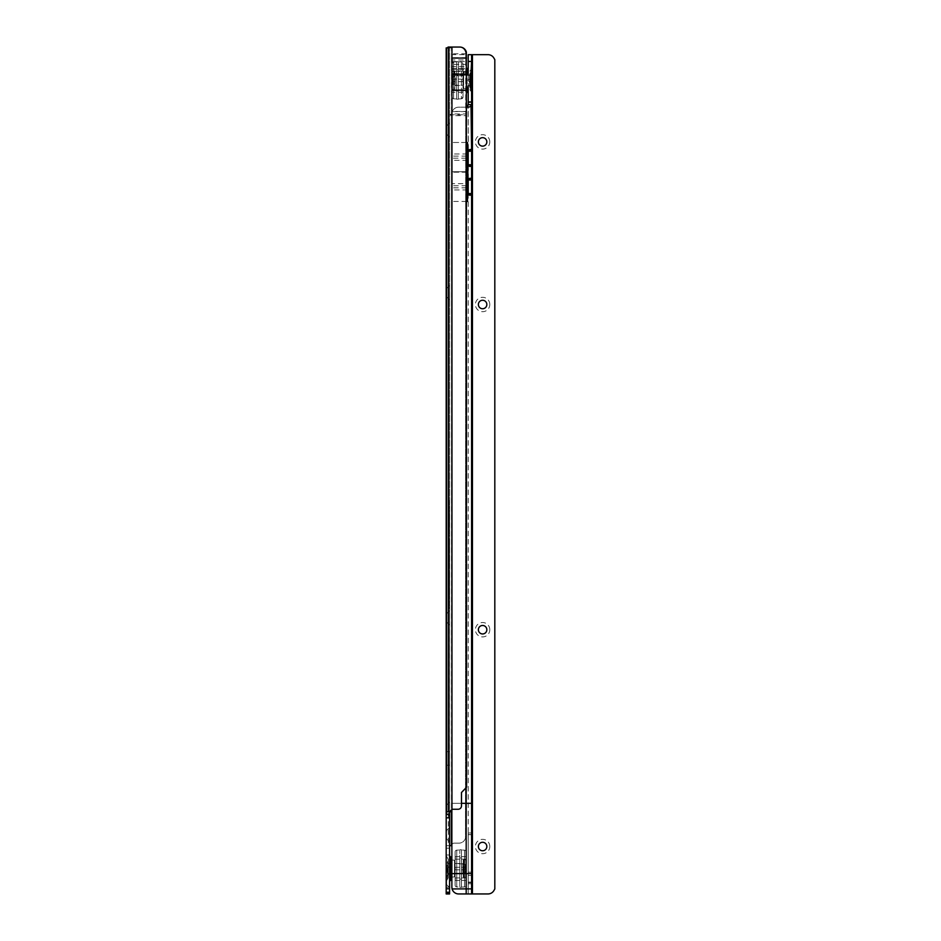 <?xml version="1.0" encoding="UTF-8"?>
<svg xmlns="http://www.w3.org/2000/svg" width="941" height="941" viewBox="0 0 941 941"><rect width="100%" height="100%" fill="white"/><g stroke="black" fill="none" stroke-linecap="round" stroke-linejoin="round"><path stroke-width="0.71" stroke-dasharray="4.71 3.53" d="M449.575 556.049L448.728 555.202L449.575 554.331L449.575 556.049L449.575 554.331M449.575 508.622L449.575 525.537L449.575 508.622L448.728 508.399L448.728 525.76L448.728 508.399M449.575 525.537L448.728 525.76M448.728 526.395L449.575 526.619L449.575 507.54L449.575 510.587L449.575 507.611L448.728 507.764L448.728 526.395L448.728 507.764L449.575 507.54L449.575 514.68L449.575 47.897L449.575 845.665L446.187 845.665L446.187 893.95L449.575 893.95L449.575 845.688L446.187 845.665L451.315 845.665L451.951 844.489A2.541 2.541 0 0 1 454.197 843.136A2.541 2.541 0 0 0 451.951 844.489L451.315 845.665M449.575 575.198L449.575 566.858L449.575 578.586L449.575 571.799L449.575 575.198L448.728 575.422L448.728 567.152L448.728 571.387L449.575 570.646M449.575 576.08L449.575 568.011L449.575 577.433L449.575 573.116L448.728 573.857L448.728 572.069L448.728 575.845L449.575 576.08L448.728 575.786L448.728 572.14L448.728 578.28L448.728 573.975L448.728 575.763L449.575 575.986L449.575 573.845L448.728 573.81L449.575 573.622L448.728 573.434L448.728 575.422M448.728 575.845L448.728 567.717L449.575 567.517M448.728 584.361L448.728 581.879L449.575 581.879L449.575 583.032L449.575 576.115L449.575 578.162L448.728 578.186L448.728 580.103L448.728 578.115L448.728 579.562L448.728 578.186L449.575 578.162L449.575 583.714L449.575 581.879L448.728 582.385L448.728 579.468L449.575 584.596L449.575 577.915L449.575 581.879L449.575 579.068L449.575 581.879L448.728 581.879L449.575 583.032L448.728 582.773L448.728 580.021L448.728 584.361L449.575 584.596M449.575 583.714L448.728 583.938L449.575 584.185L449.575 580.479L449.575 584.185M449.575 594.712L448.728 594.947L448.728 592.889L449.575 592.889L449.575 594.712L448.728 592.136L448.728 594.194L449.575 594.371L449.575 592.771L449.575 595.994L449.575 585.043L449.575 592.889L449.575 586.184L449.575 592.889L448.728 592.889L449.575 594.042M448.728 594.194L448.728 595.371L449.575 595.594M448.728 595.371L448.728 592.889L449.575 593.148L449.575 591.842L449.575 594.371L448.728 594.383L448.728 593.006L448.728 595.771L448.728 593.548L448.728 595.23L448.728 594.371L449.575 594.371L448.728 593.548M449.575 868.543L449.575 855.581L449.575 868.543M451.609 859.298L451.609 877.788M448.222 868.543L448.222 859.298L448.222 868.543M446.187 868.543L446.187 881.505L446.187 868.543M446.187 134.281L446.187 125.812L446.61 134.281L446.61 125.812L449.575 122.848L449.575 137.245L449.575 122.848M446.187 125.812L446.61 134.281L449.575 137.245M446.187 296.886L446.187 288.416L446.61 296.886L446.61 288.416L449.575 285.452L449.575 299.85L449.575 285.452M446.187 288.416L446.61 296.886L449.575 299.85M446.187 622.095L446.187 613.626L446.61 622.095L446.61 613.626L449.575 610.662L449.575 625.059L449.575 610.662M446.187 613.626L446.61 622.095L449.575 625.059M446.187 813.495L446.187 805.025L446.61 813.495L446.61 805.025L449.575 802.061L449.575 816.459L449.575 802.061M446.187 805.025L446.61 813.495L449.575 816.459M446.187 838.902L446.187 830.433L446.61 838.902L446.61 830.433L449.575 827.468L449.575 841.866L449.575 827.468M446.187 830.433L446.61 838.902L449.575 841.866M446.187 884.634L446.187 876.165L446.61 884.634L446.61 876.165L449.575 873.201L449.575 887.598L449.575 873.201M446.187 876.165L446.61 884.634L449.575 887.598M449.575 516.938L449.575 514.586L449.575 516.938M446.187 811.812L449.575 811.812L446.187 811.789L449.575 811.789L449.575 526.619M449.575 608.756L449.575 596.041L449.575 608.756L448.728 608.533L448.728 605.628L448.728 608.533L449.575 608.756M449.575 605.11L449.575 589.019L449.575 607.016L449.575 590.16L449.575 605.11L448.728 604.887L448.728 601.44L448.728 604.887L449.575 605.11M449.575 599.311L449.575 596.088L449.575 599.311L448.728 596.312L448.728 599.076L448.728 598.017L449.575 599.311L448.728 599.076M449.575 587.96L449.575 589.042L449.575 586.972L448.728 588.819L448.728 587.196L449.575 587.96M448.728 558.989L448.728 568.388L449.575 551.967L449.575 568.611L449.575 558.048L449.575 560.883L448.728 560.66L448.728 555.766L448.728 564.788L448.728 558.989L449.575 558.507M448.728 552.79L448.728 555.766L448.728 552.79L449.575 552.614L449.575 550.391L449.575 552.59L448.728 552.308L448.728 550.673L448.728 552.308M449.575 550.12L449.575 548.18L449.575 550.12M449.575 547.297L449.575 545.357L449.575 547.297M449.575 544.486L449.575 542.545L449.575 544.486M449.575 541.663L449.575 551.508L449.575 541.663M449.575 532.5L449.575 530.359L449.575 532.053L448.728 532.077L448.728 533.723L448.728 532.018L448.728 533.265L448.728 532.077L449.575 532.5M449.575 525.266L449.575 522.196L449.575 525.266L448.728 525.419L448.728 523.914L448.728 525.419L449.575 525.266M448.728 519.267L449.575 519.408L449.575 521.737L449.575 518.656L449.575 520.973L448.728 521.585L448.728 520.15L448.728 521.126L449.575 520.973L448.728 521.126L449.575 520.973L448.728 519.267L448.728 520.161L449.575 520.161L449.575 519.408L449.575 520.832L449.575 519.42L448.728 519.655L448.728 523.69L448.728 519.655L449.575 519.42L448.728 518.797L448.728 519.491M449.575 513.539L449.575 511.163L449.575 513.539L448.728 514.151L448.728 511.775L448.728 513.692L449.575 513.539L448.728 513.657M448.728 507.764L449.575 507.611L449.575 509.822L449.575 507.552L448.728 507.705L448.728 513.904L448.728 507.705L449.575 507.552M449.575 506.399L449.575 504.011L449.575 506.399L448.728 507.011L448.728 504.164L448.728 506.54L449.575 506.399M449.575 501.753L449.575 503.729L449.575 500.53L448.728 503.576L448.728 500.683L448.728 501.894L449.575 501.753M449.575 583.067L448.728 583.244L449.575 582.361L448.728 582.35L449.575 582.15L449.575 579.174L449.575 581.691M449.575 765.221L449.575 751.671L449.575 765.221L446.187 765.221L446.187 751.671L446.187 765.221L449.575 765.221M451.833 68.411L451.562 75.186L465.724 75.186L465.724 113.955L451.951 113.955L449.527 114.802L451.951 115.649L465.724 115.649L465.489 838.113A6.775 6.775 0 0 1 458.949 843.136L454.197 843.136L458.949 843.136A6.775 6.775 0 0 0 465.489 838.113L465.724 73.61L451.562 73.61L451.562 77.738L451.609 53.825M466.571 57.742L452.021 57.742L452.021 90.559L466.571 90.559L466.336 52.073A6.775 6.775 0 0 0 459.796 47.05L448.339 47.05L451.48 47.05L450.61 47.897L449.622 47.897L451.48 47.05L448.339 47.05L448.339 845.665L451.48 845.665M451.951 47.05L451.951 53.813L465.724 53.813L465.724 52.931L465.724 54.66L451.562 54.649L451.48 47.05L458.949 47.05A6.775 6.775 0 0 1 465.489 52.073L465.724 52.931L465.489 52.073A6.775 6.775 0 0 0 458.949 47.05L451.951 47.05L451.951 809.578A2.541 2.541 0 0 1 453.186 809.26L458.102 809.26A3.388 3.388 0 0 0 461.49 805.872L461.49 792.498L466.571 787.241L466.571 90.559M451.562 111.414L451.562 69.634L465.724 69.634L451.609 69.622L451.951 113.955M451.609 69.622L451.562 64.117L451.562 68.411L465.724 68.411L465.724 71.457L451.562 71.457M451.951 68.411L465.724 68.411L465.724 64.364L451.562 64.364M465.724 113.955L465.724 115.649M465.724 75.186L465.724 71.457M451.562 61.565L465.724 61.565L465.724 64.364M465.724 61.565L465.724 54.66M451.562 69.469L451.562 59.977L465.724 59.977L465.724 53.813M465.724 59.977L465.724 66.517L451.562 66.517M465.724 73.61L465.724 66.517M465.724 111.579L451.951 111.579M451.951 115.649L451.951 844.489L451.951 111.414L465.724 111.414M450.61 47.897L446.187 47.897L449.575 47.897L446.187 47.897L446.187 845.665M449.622 845.665L446.481 845.665L446.481 47.897L449.622 47.897L446.481 47.897M447.787 47.897L450.927 47.897M448.339 811.789L449.575 811.789M446.481 811.789L449.622 811.789L449.622 47.897L449.622 811.789M446.187 814.341L449.575 814.341M446.187 848.217L449.575 848.217L446.187 848.217M446.187 892.256L449.575 892.256M446.187 751.671L449.575 751.671L446.187 751.671M449.575 519.479L449.575 514.68L449.575 519.479M451.609 811.789L451.48 53.825M451.562 69.634L451.562 73.61M451.562 75.186L451.598 111.756M451.562 59.977L451.562 54.072M452.021 90.242L452.021 58.06M452.021 90.559L452.021 57.742M466.571 74.151L452.021 74.151M449.527 114.802L465.724 114.802M448.728 607.874L448.728 589.313L448.728 607.874L449.575 608.168M448.728 589.313L449.575 589.019M448.728 589.842L449.575 589.666L448.728 589.901L448.728 604.781L448.728 596.9L449.575 596.7M448.728 603.887L449.575 603.593M448.728 596.335L449.575 596.041L448.728 596.312M449.575 597.194L448.728 596.9L448.728 604.44L449.575 604.24M448.728 605.816L449.575 605.639M449.575 604.734L448.728 604.44L448.728 589.866L449.575 590.16M448.728 606.145L448.728 604.745L448.728 607.31L448.728 606.145L449.575 606.31M448.728 590.172L449.575 590.348M448.728 597.194L449.575 597.37L448.728 597.535M449.575 604.557L448.728 604.781L449.575 604.922M448.728 607.31L449.575 607.016M448.728 592.136L449.575 591.842M448.728 588.784L448.728 592.889L448.728 585.337L448.728 588.784L449.575 588.96M448.728 587.396L449.575 587.56M448.728 585.337L449.575 585.043M448.728 587.266L449.575 587.09M448.728 593.806L448.728 594.947M448.728 588.466L448.728 592.889L448.728 585.89L448.728 588.466L449.575 588.29M448.728 593.865L449.575 593.689M448.728 592.689L449.575 592.983M448.728 587.066L449.575 586.89M448.728 585.89L449.575 586.184M448.728 587.596L449.575 587.772M448.728 579.468L449.575 579.174M448.728 578.221L448.728 581.879L448.728 578.221L449.575 577.915M449.575 579.068L448.728 578.774L448.728 581.879L448.728 578.774L449.575 578.574L448.728 578.28M448.728 581.197L449.575 581.02M448.728 580.021L449.575 580.315L448.728 580.103M448.728 579.08L449.575 579.244M448.728 541.887L448.728 551.285L448.728 535.158L448.728 549.297L448.728 541.887L449.575 541.404M448.728 544.463L449.575 544.357M448.728 547.05L449.575 547.544M449.575 545.651L448.728 546.145L448.728 535.711L448.728 549.732L448.728 545.227L449.575 546.627M448.728 541.969L449.575 542.134M448.728 535.158L449.575 534.864M448.728 535.688L449.575 535.511M448.728 540.44L449.575 540.263M449.575 544.839L448.728 544.651L449.575 544.768M449.575 543.569L448.728 543.345L449.575 543.51L448.728 543.275L449.575 542.545L448.728 542.769L449.575 543.286M448.728 545.227L449.575 544.745M448.728 541.64L449.575 541.463M449.575 536.005L449.575 538.664L449.575 536.005L448.728 535.711M448.728 536.017L449.575 536.194M448.728 540.769L449.575 540.946M449.575 547.686L448.728 547.686L449.575 547.686L448.728 547.686L449.575 547.686L448.728 547.686L449.575 547.686L448.728 547.686L449.575 547.686L449.575 550.638L449.575 547.686L448.728 547.768L448.728 545.58L448.728 547.474M448.728 561.565L449.575 561.459M448.728 564.153L449.575 564.647M449.575 562.753L448.728 563.247L449.575 563.73M448.728 559.072L449.575 559.236L448.728 559.06L448.728 564.788L448.728 555.766L448.728 566.835L448.728 559.06M448.728 552.261L449.575 551.967M448.728 557.543L449.575 557.366M448.728 552.814L448.728 555.766L448.728 552.814L449.575 553.108L449.575 555.766L449.575 553.108M448.728 564.788L448.728 567.964L448.728 564.788L449.575 564.788L449.575 567.741L449.575 564.788L448.728 564.788M448.728 561.765L449.575 561.871M448.728 559.871L449.575 559.636L448.728 559.871L449.575 560.389M448.728 562.33L449.575 561.848M448.728 558.742L449.575 558.566M448.728 553.12L449.575 553.296M448.728 557.872L449.575 558.048L448.728 558.26M448.728 571.058L449.575 571.352L449.575 573.363L449.575 571.54L448.728 571.058L448.728 573.363L448.728 571.363L449.575 571.081M448.728 567.152L449.575 566.858M448.728 571.916L449.575 571.74M448.728 570.505L449.575 570.211M448.728 571.034L449.575 570.858M448.728 573.975L449.575 574.269M448.728 577.75L449.575 577.927M448.728 570.952L448.728 573.434L449.575 573.116M448.728 572.998L449.575 573.175M449.575 568.011L448.728 567.717L448.728 572.669L449.575 572.504M448.728 573.104L449.575 572.94M448.728 571.505L449.575 571.799L448.728 572.069M448.728 571.94L449.575 572.234M448.728 568.011L449.575 568.188M448.728 572.246L449.575 572.41M448.728 577.727L449.575 577.433M448.728 577.421L449.575 577.256M449.575 516.785L449.575 519.126L449.575 514.527L449.575 516.785L448.728 516.785L448.728 518.867L448.728 516.785M449.575 512.704L449.575 510.222L449.575 512.704L449.575 510.551L449.575 512.704L448.728 512.927L448.728 510.775L448.728 512.927L449.575 512.704M449.575 522.49L449.575 520.855L449.575 522.49L448.728 522.714L449.575 522.49M449.575 523.925L448.728 523.69L449.575 523.925M449.575 520.855L448.728 520.702M449.575 522.549L448.728 522.678M449.575 514.139L448.728 513.904L449.575 514.139M449.575 510.551L448.728 510.775L449.575 510.551M449.575 510.222L448.728 510.445L449.575 510.222M449.575 519.126L448.728 518.867M449.575 514.527L448.728 514.762M449.575 517.397L448.728 517.691L449.575 517.397M449.575 517.468L448.728 517.691M449.575 516.844L448.728 516.844L448.728 514.95L448.728 516.844L449.575 516.856M449.575 516.115L448.728 515.927M449.575 514.715L448.728 514.95M449.575 518.903L448.728 518.667M449.575 518.35L448.728 518.197M449.575 516.291L448.728 516.209M449.575 515.962L448.728 515.739M449.575 516.75L448.728 516.75M449.575 517.703L448.728 517.891M449.575 607.768L448.728 607.992L448.728 605.969L448.728 607.992L449.575 607.768M449.575 605.745L448.728 605.969L449.575 605.745M449.575 605.404L448.728 605.192M449.575 576.186L448.728 576.457L449.575 577.151L448.728 576.927M449.575 579.338L448.728 579.562M448.728 576.998L448.728 578.139L449.575 578.115L448.728 578.139L448.728 576.457M449.575 576.115L448.728 576.386M449.575 572.787L448.728 572.61M449.575 575.01L448.728 575.245M449.575 572.834L448.728 572.669L448.728 573.81L449.575 573.845M449.575 571.857L448.728 572.14M449.575 573.787L448.728 573.798M449.575 584.326L448.728 584.09M449.575 580.479L448.728 580.715L448.728 582.35M449.575 581.42L448.728 581.514L448.728 580.715M449.575 583.185L448.728 583.244M449.575 581.585L448.728 581.385L448.728 582.42L449.575 582.444L448.728 582.42L448.728 583.408M449.575 580.609L448.728 581.385M448.728 582.444L448.728 580.844M449.575 581.479L448.728 581.256M449.575 582.303L448.728 582.303M449.575 583.349L448.728 583.549M449.575 586.972L448.728 587.196L449.575 586.972M449.575 587.69L448.728 587.549M449.575 589.042L448.728 588.819L449.575 589.042M448.728 601.722L448.728 601.111L449.575 601.852M448.728 602.934L448.728 604.345L448.728 601.981L448.728 602.934L449.575 602.946L449.575 604.122L448.728 604.345L449.575 604.122L448.728 604.345L449.575 604.122L449.575 603.087L448.728 603.075M449.575 603.663L448.728 603.663M449.575 600.699L448.728 601.111M449.575 602.522L448.728 602.322L449.575 602.146M449.575 602.158L448.728 602.663M449.575 601.217L448.728 601.44M448.728 603.275L449.575 603.052L448.728 601.981M449.575 602.216L449.575 602.946M449.575 597.935L448.728 598.335M449.575 597.629L448.728 597.629L448.728 599.017L448.728 597.629L449.575 597.653M449.575 599.252L448.728 599.017M449.575 598.253L448.728 598.476M449.575 597.076L448.728 596.853M448.728 591.124L448.728 589.689L448.728 591.124L448.728 590.23L448.728 591.113L449.575 591.124M449.575 592.712L448.728 592.465M449.575 589.466L448.728 589.689M449.575 590.96L448.728 590.96M449.575 591.442L448.728 591.736M449.575 591.336L448.728 591.536M449.575 589.666L448.728 589.901M449.575 592.183L448.728 591.995M449.575 592.654L448.728 592.395M448.728 591.924L449.575 591.724L448.728 591.854M449.575 590.466L448.728 590.23M449.575 595.994L448.728 595.771M449.575 593.771L448.728 594.394L449.575 595.006L448.728 595.23M449.575 592.771L448.728 593.006M449.575 593.23L448.728 593.43M449.575 595.006L449.575 594.371M449.575 557.66L448.728 557.425L449.575 557.66M448.728 556.637L449.575 556.872M449.575 558.119L448.728 557.931M449.575 558.648L448.728 558.648M449.575 559.166L448.728 559.354M449.575 551.697L448.728 551.908M449.575 550.391L448.728 550.673M449.575 551.25L448.728 551.073M448.728 541.828L448.728 539.946L448.728 541.828L449.575 542.016M449.575 542.357L448.728 542.122M449.575 541.063L448.728 541.063L449.575 541.275M449.575 539.722L448.728 539.946L449.575 539.722M449.575 540.687L448.728 540.463L449.575 540.687M449.575 540.746L448.728 540.534M449.575 541.04L448.728 541.04M449.575 541.393L448.728 541.616M449.575 543.874L448.728 543.886L448.728 544.945L448.728 543.345M449.575 545.18L448.728 544.945M448.728 542.769L448.728 543.886M449.575 543.863L448.728 543.863M449.575 544.216L448.728 544.427M449.575 547.991L448.728 547.768M449.575 546.697L448.728 546.697M449.575 545.357L448.728 545.58L449.575 545.357M449.575 546.321L448.728 546.098L449.575 546.321M449.575 546.38L448.728 546.168M449.575 546.674L448.728 546.674M449.575 547.039L448.728 547.25M448.728 550.285L448.728 548.403L448.728 550.285L449.575 550.473M449.575 550.814L448.728 550.579M449.575 549.52L448.728 549.52M449.575 548.18L448.728 548.403L449.575 548.18M449.575 549.144L448.728 548.921L449.575 549.144M449.575 549.203L448.728 548.979M449.575 549.497L448.728 549.497M449.575 549.85L448.728 550.073M449.575 530.406L448.728 530.595L449.575 531.159L448.728 530.995M449.575 533.112L448.728 533.265M448.728 531.053L448.728 532.041L449.575 532.018L448.728 532.041L448.728 530.595M449.575 533.876L448.728 533.723M449.575 530.359L448.728 530.536M448.728 517.821L448.728 516.503L448.728 517.821L449.575 517.95M449.575 515.35L449.575 517.668L449.575 515.35L448.728 515.197L448.728 517.809L448.728 515.197L449.575 515.068M449.575 518.42L448.728 518.279M449.575 516.503L448.728 516.503L449.575 516.503M449.575 514.586L448.728 514.739M449.575 517.668L448.728 517.809M449.575 515.527L448.728 515.397M449.575 529.395L449.575 528.242L449.575 529.395L448.728 529.548L448.728 526.466L448.728 529.548L449.575 529.677M448.728 527.125L448.728 528.23L448.728 526.936L449.575 527.266L449.575 528.23L448.728 528.242L449.575 528.23L448.728 528.23L449.575 528.242L449.575 527.078L448.728 526.936M449.575 530.159L448.728 530.006M449.575 526.807L448.728 526.925M449.575 526.313L448.728 526.466M449.575 502.506L448.728 502.365L449.575 502.506M449.575 500.53L448.728 500.683L449.575 500.53M449.575 503.729L448.728 503.576L449.575 503.729M449.575 507.152L448.728 507.011L449.575 507.152M449.575 504.752L448.728 504.658M449.575 504.011L448.728 504.164L449.575 504.011M449.575 504.776L448.728 504.623L449.575 504.776M449.575 506.423L448.728 506.517M449.575 510.587L448.728 510.434L449.575 510.587M449.575 509.822L448.728 509.975L448.728 507.881L448.728 509.975L449.575 509.822M449.575 507.728L448.728 507.881L449.575 507.728M449.575 514.304L448.728 514.151L449.575 514.304M449.575 511.892L448.728 511.775M449.575 511.163L448.728 511.304L449.575 511.163M449.575 521.737L448.728 521.585L449.575 521.737M449.575 520.173L448.728 520.173L449.575 520.208M449.575 518.656L448.728 518.797M449.575 526.031L448.728 525.89L449.575 526.031M449.575 524.466L448.728 524.36M449.575 523.772L448.728 523.878L448.728 522.337L448.728 523.878L449.575 524.055M449.575 522.961L448.728 522.808L449.575 522.961M449.575 522.196L448.728 522.337L449.575 522.196M449.575 523.114L448.728 522.996M448.728 524.29L449.575 524.149L448.728 524.113M449.575 525.043L448.728 525.16M455.126 867.273L459.784 867.273L459.784 869.813L459.784 867.273L459.784 869.813L459.784 867.273L459.784 869.813L459.784 867.273L459.784 869.813L459.784 867.273L455.126 867.273L455.126 869.813L459.784 869.813L455.126 869.813L455.126 867.273M455.126 877.906L459.784 877.906L459.784 880.447L459.784 877.906L459.784 880.447L459.784 877.906L459.784 880.447L459.784 877.906L459.784 880.447L459.784 877.906L455.126 877.906L455.126 880.447L459.784 880.447L455.126 880.447L455.126 877.906M455.126 856.639L459.784 856.639L459.784 859.18L459.784 856.639L459.784 859.18L459.784 856.639L459.784 859.18L459.784 856.639L459.784 859.18L459.784 856.639L455.126 856.639L455.126 859.18L459.784 859.18L455.126 859.18L455.126 856.639M461.478 867.273L466.136 867.273L466.136 869.813L466.136 867.273L466.136 869.813L466.136 867.273L461.478 867.273L461.478 869.813L466.136 869.813L461.478 869.813L461.478 867.273L461.478 869.813L461.478 867.273L465.971 867.273L465.971 869.813L465.971 867.273L465.971 869.813L465.971 867.273L461.478 867.273L461.478 869.813L461.478 867.273L461.478 869.813L465.971 869.813L461.478 869.813L461.478 867.273M461.478 877.906L466.136 877.906L466.136 880.447L466.136 877.906L466.136 880.447L466.136 877.906L461.478 877.906L461.478 880.447L466.136 880.447L461.478 880.447L461.478 877.906L461.478 880.447L461.478 877.906L465.971 877.906L465.971 880.447L465.971 877.906L465.971 880.447L465.971 877.906L461.478 877.906L461.478 880.447L461.478 877.906L461.478 880.447L465.971 880.447L461.478 880.447L461.478 877.906M461.478 856.639L466.136 856.639L466.136 859.18L466.136 856.639L466.136 859.18L466.136 856.639L461.478 856.639L461.478 859.18L466.136 859.18L461.478 859.18L461.478 856.639L461.478 859.18L461.478 856.639L465.971 856.639L465.971 859.18L465.971 856.639L465.971 859.18L465.971 856.639L461.478 856.639L461.478 859.18L461.478 856.639L461.478 859.18L465.971 859.18L461.478 859.18L461.478 856.639M454.621 863.462L463.254 863.462L463.254 873.624L462.831 863.885L462.831 873.201L455.044 873.201L455.044 863.885L454.621 873.624L454.621 863.462L454.621 873.624M455.126 859.733L455.126 877.353M454.621 876.847L454.621 860.239M463.254 860.121L463.254 876.965L463.254 860.121L465.677 859.439L465.677 877.647L466.136 858.933L466.136 878.153L466.136 858.933M463.254 876.965L466.136 878.153M466.136 851.852A1.694 1.694 0 0 0 464.536 850.158L461.478 849.994L461.478 887.092L464.536 886.928L464.536 850.158L464.536 886.928A1.694 1.694 0 0 0 466.136 885.234L466.136 851.852L466.136 885.234M459.784 857.957L459.784 879.129L461.478 879.129L461.478 857.957L461.478 879.129L459.784 879.129L459.784 857.957L461.478 857.957L459.784 857.957L459.784 879.129L459.784 857.957M455.126 885.234L455.126 851.852L455.126 885.234A1.694 1.694 0 0 0 456.738 886.928L459.784 887.092L459.784 849.994L459.784 887.092M455.126 851.852A1.694 1.694 0 0 1 456.738 850.158L459.784 849.994M461.478 887.092L461.478 849.994M463.254 873.624L463.254 863.462M455.291 867.273L455.291 869.813L459.784 869.813L455.291 869.813L455.291 867.273L459.784 867.273L455.291 867.273L455.291 869.813L455.291 867.273M455.291 856.639L455.291 859.18L459.784 859.18L455.291 859.18L455.291 856.639L459.784 856.639L455.291 856.639L455.291 859.18L455.291 856.639M455.291 877.906L455.291 880.447L459.784 880.447L455.291 880.447L455.291 877.906L459.784 877.906L455.291 877.906L455.291 880.447L455.291 877.906M461.478 857.957L461.478 879.129L461.478 857.957M461.478 849.747L461.478 887.339L461.478 849.747L459.784 849.747L459.784 887.339L459.784 849.747M461.478 887.339L459.784 887.339M464.736 872.778L465.042 864.308L465.042 872.778A11.01 11.01 0 0 0 465.042 864.308L464.736 872.778L464.736 864.308M448.222 875.659L447.716 861.427L447.716 875.659A25.407 25.407 0 0 1 446.916 871.801L446.916 865.285A25.407 25.407 0 0 1 447.716 861.427L448.222 875.659L448.222 861.427M463.384 863.885L454.491 863.72L454.491 873.366L454.656 863.885L454.656 873.201L463.384 873.201L463.384 863.885L463.384 873.201M454.491 873.366L454.491 863.72M451.609 860.415L451.609 876.671L451.609 860.415M451.868 876.789A3.235 3.235 0 0 0 454.491 876.671L454.491 860.415L454.491 876.671M451.868 860.297A3.235 3.235 0 0 1 454.491 860.415M448.222 863.297L451.609 863.297L451.445 873.624L451.445 863.462L448.222 863.462L448.222 873.624L451.609 873.789L451.609 863.297L451.609 873.789L448.222 873.789M463.384 872.354L463.384 864.732L463.384 872.354L464.736 872.354L464.736 864.732L464.736 872.354M463.384 864.732L464.736 864.732M446.916 868.543L446.916 871.801L450.174 868.543L446.916 865.285L446.916 868.543M448.222 873.624L448.222 863.462M463.384 868.543L463.384 860.921L463.384 868.543M464.736 868.543L464.736 860.921L464.736 868.543M482.604 842.289A4.235 4.235 180 0 1 486.838 846.524L486.838 846.524A4.235 4.235 180 0 1 482.604 850.758A4.235 4.235 180 0 1 478.369 846.524A4.235 4.235 180 0 1 482.604 842.289M489.802 846.524A7.199 7.199 -0 0 0 482.604 839.325A7.199 7.199 -0 0 0 475.405 846.524A7.199 7.199 -0 0 0 482.604 853.722A7.199 7.199 -0 0 0 489.802 846.524M482.604 625.483A4.235 4.235 180 0 1 486.838 629.717L486.838 629.717A4.235 4.235 180 0 1 482.604 633.952A4.235 4.235 180 0 1 478.369 629.717A4.235 4.235 180 0 1 482.604 625.483M489.802 629.717A7.199 7.199 -0 0 0 482.604 622.519A7.199 7.199 -0 0 0 475.405 629.717A7.199 7.199 -0 0 0 482.604 636.916A7.199 7.199 -0 0 0 489.802 629.717M482.604 300.273A4.235 4.235 180 0 1 486.838 304.508L486.838 304.508A4.235 4.235 180 0 1 482.604 308.742A4.235 4.235 180 0 1 478.369 304.508A4.235 4.235 180 0 1 482.604 300.273M489.802 304.508A7.199 7.199 -0 0 0 482.604 297.309A7.199 7.199 -0 0 0 475.405 304.508A7.199 7.199 -0 0 0 482.604 311.706A7.199 7.199 -0 0 0 489.802 304.508M482.604 137.668A4.235 4.235 180 0 1 486.838 141.903L486.838 141.903A4.235 4.235 180 0 1 482.604 146.137A4.235 4.235 180 0 1 478.369 141.903A4.235 4.235 180 0 1 482.604 137.668M489.802 141.903A7.199 7.199 -0 0 0 482.604 134.704A7.199 7.199 -0 0 0 475.405 141.903A7.199 7.199 -0 0 0 482.604 149.101A7.199 7.199 -0 0 0 489.802 141.903M466.513 86.09L466.513 71.151L466.571 86.995M469.935 86.243L469.935 74.586M468.206 832.973L471.594 832.973L471.594 883.787L471.594 832.973L471.594 883.787L468.206 883.787L468.206 832.973L468.206 883.787M469.9 89.677L471.018 91.395L471.018 88.583L471.594 93.288L471.594 91.006M451.868 809.778L451.868 887.387M466.571 185.742L451.868 185.742L451.868 803.332L461.49 803.332M451.868 185.742L451.868 171.709L466.207 172.203L467.454 178.331L469.841 178.32L467.548 178.32M451.868 158.194L451.868 142.479L451.868 158.194L466.571 158.194M466.571 142.479L466.183 107.18L458.643 107.18A6.775 6.775 180 0 0 452.092 112.202L451.868 142.479L452.092 112.202A6.775 6.775 180 0 1 458.643 107.18L466.571 107.18M451.868 873.624L468.206 873.624L468.206 194.881L467.454 195.246L467.454 197.41L467.454 183.648L451.868 183.648L451.868 172.203L467.454 172.215L467.454 178.331M451.868 183.648L451.868 803.332L466.183 803.332L466.183 201.456L467.454 197.41M467.454 195.246L467.454 201.456M466.571 201.456L451.868 201.456L466.571 201.456M468.206 803.332L466.183 803.332L466.183 888.869L468.206 888.869L468.206 893.95L468.206 104.616L471.594 104.651L471.594 101.957M467.454 166.451L467.454 171.709L451.868 171.733L466.23 171.709L468.206 165.981M468.395 178.684L468.395 166.087M466.571 172.215L451.868 171.733M467.548 149.525L469.841 149.525L467.454 149.537L467.454 150.948L467.454 142.479L466.183 142.479L467.454 149.537M468.395 149.89L467.995 104.651M466.183 142.479L451.868 142.479L466.183 142.479L466.183 107.18L467.948 107.18M467.548 166.463L469.841 166.463M467.548 195.257L469.841 195.257M471.594 69.834L471.594 67.54L471.018 72.245L471.018 69.446L469.9 71.151M466.571 73.833L466.513 74.739M468.206 54.672L468.206 61.447M468.206 75.162L468.206 85.666M468.206 101.957L468.206 104.616M468.206 873.624L468.206 888.869M472.441 54.672L488.038 54.672A6.775 6.775 180 0 1 493.896 58.06L494.813 59.636L494.813 888.986L493.896 890.562A6.775 6.775 180 0 1 488.038 893.95L472.441 893.95L472.441 54.672L471.594 54.672L471.594 61.447M452.08 888.869L466.183 888.869L466.183 893.95L458.643 893.95A6.775 6.775 180 0 1 452.092 888.927L452.021 888.869M471.594 149.89L471.594 166.087M471.594 178.684L471.594 194.881M468.112 166.463L471.323 166.463M468.112 195.257L471.323 195.257M466.571 171.709L451.868 172.203M466.571 171.968L451.868 171.968M467.454 183.648L467.454 176.167M467.454 167.769L467.454 146.525M458.349 79.15L458.349 81.691L458.349 79.15L458.349 81.691L458.349 79.15L458.349 81.691L458.349 79.15L458.349 81.691L458.349 79.15L463.007 79.15L463.007 81.691L463.007 79.15L463.007 81.691L463.007 79.15L458.349 79.15L462.831 79.15L462.831 81.691L462.831 79.15L462.831 81.691L462.831 79.15L458.349 79.15M458.349 68.517L458.349 71.057L458.349 68.517L458.349 71.057L458.349 68.517L458.349 71.057L458.349 68.517L458.349 71.057L458.349 68.517L463.007 68.517L463.007 71.057L463.007 68.517L463.007 71.057L463.007 68.517L458.349 68.517L462.831 68.517L462.831 71.057L462.831 68.517L462.831 71.057L462.831 68.517L458.349 68.517M458.349 89.783L458.349 92.324L458.349 89.783L458.349 92.324L458.349 89.783L458.349 92.324L458.349 89.783L458.349 92.324L458.349 89.783L463.007 89.783L463.007 92.324L463.007 89.783L463.007 92.324L463.007 89.783L458.349 89.783L462.831 89.783L462.831 92.324L462.831 89.783L462.831 92.324L462.831 89.783L458.349 89.783M451.998 79.15L451.998 81.691L451.998 79.15L451.998 81.691L451.998 79.15L456.656 79.15L456.656 81.691L456.656 79.15L456.656 81.691L456.656 79.15L456.656 81.691L456.656 79.15L456.656 81.691L456.656 79.15L451.998 79.15M451.998 68.517L451.998 71.057L451.998 68.517L451.998 71.057L451.998 68.517L456.656 68.517L456.656 71.057L456.656 68.517L456.656 71.057L456.656 68.517L456.656 71.057L456.656 68.517L456.656 71.057L456.656 68.517L451.998 68.517M451.998 89.783L451.998 92.324L451.998 89.783L451.998 92.324L451.998 89.783L456.656 89.783L456.656 92.324L456.656 89.783L456.656 92.324L456.656 89.783L456.656 92.324L456.656 89.783L456.656 92.324L456.656 89.783L451.998 89.783M463.513 75.339L463.513 85.502L463.513 75.339L463.09 85.078L463.09 75.762L455.291 75.762L455.291 85.078L454.868 75.339L454.868 85.502L454.868 75.339M463.337 71.951L463.007 89.219L463.337 71.951M454.409 71.481L454.868 88.842L454.868 71.987L452.456 71.316L452.456 89.524L451.998 70.81L451.998 90.03L452.456 71.316M453.597 62.024A1.694 1.694 -0 0 0 451.998 63.717L451.998 97.111L451.998 63.717L453.597 62.024L453.597 98.805A1.694 1.694 180 0 1 451.998 97.111L453.597 98.805L453.597 62.024L456.656 61.871L456.656 98.958L456.656 61.871M458.349 91.006L458.349 69.834L458.349 91.006L458.349 69.834L458.349 91.006L456.656 91.006L456.656 69.834L456.656 91.006L456.656 69.834L456.656 91.006L458.349 91.006M458.349 98.958L458.349 61.871L458.349 98.958L461.396 98.805L461.396 62.024L461.396 98.805L463.007 97.111L463.007 63.717A1.694 1.694 -0 0 0 461.396 62.024L458.349 61.871M461.396 62.024L463.007 63.717L463.007 97.111A1.694 1.694 180 0 1 461.396 98.805M452.162 81.691L452.162 79.15L452.162 81.691L452.162 79.15L452.162 81.691L456.656 81.691L452.162 81.691M452.162 92.324L452.162 89.783L452.162 92.324L452.162 89.783L452.162 92.324L456.656 92.324L452.162 92.324M452.162 71.057L452.162 68.517L452.162 71.057L452.162 68.517L452.162 71.057L456.656 71.057L452.162 71.057M456.656 61.612L456.656 99.217L456.656 61.612L458.349 61.612L458.349 99.217L458.349 61.612M453.386 76.186L453.091 84.655L453.091 76.186A11.01 11.01 0 0 0 453.091 84.655L453.386 76.186L453.386 84.655M470.418 87.325L470.418 87.525A25.407 25.407 0 0 0 470.453 87.407A25.407 25.407 180 0 1 470.418 87.525L470.418 73.304A25.407 25.407 180 0 1 470.453 73.422A25.407 25.407 0 0 0 470.418 73.304L470.418 73.504M471.218 77.15L471.218 83.678L467.959 80.42L471.218 77.15M454.75 85.078L454.75 75.762L454.75 85.078L463.642 85.243L463.642 75.586L463.466 85.078M466.513 88.548L466.513 72.281L466.513 88.548L463.642 88.548L463.642 72.281L463.642 88.548M466.513 85.666L466.513 75.162L466.513 85.666L469.9 85.666M469.9 85.502L469.9 75.339L469.9 85.502L466.689 85.502M454.75 84.231L454.75 76.609L454.75 84.231L453.386 84.231L453.386 76.609L453.386 84.231M454.75 80.42L454.75 72.798L454.75 80.42M453.386 80.42L453.386 72.798L453.386 80.42M448.728 573.363L449.575 573.363L448.728 573.363M448.728 581.879L449.575 581.879L448.728 581.879M448.728 592.889L449.575 592.889L448.728 592.889M449.727 855.945L449.727 881.141M450.574 856.78L450.574 880.305M448.175 868.543L448.175 877.906L448.175 868.543M447.328 868.543L447.328 878.753L447.328 868.543M451.48 111.414L451.48 811.789M446.187 854.993L449.575 854.993M446.187 887.175L449.575 887.175M451.562 74.857L465.724 74.857M448.728 603.687L449.575 603.91M448.728 595.288L449.575 595.5M448.728 594.877L449.575 594.653M448.728 593.783L449.575 593.994M448.728 584.279L449.575 584.502M448.728 583.867L449.575 583.655M448.728 538.664L449.575 538.664L448.728 538.664M448.728 539.146L449.575 538.922M448.728 540.652L449.575 540.428M448.728 539.558L449.575 539.769M448.728 558.166L449.575 558.378M448.728 555.766L449.575 555.766L448.728 555.766M448.728 556.249L449.575 556.025M448.728 557.754L449.575 557.531M448.728 574.257L449.575 574.481M448.728 575.351L449.575 575.127M449.575 517.091L448.728 517.044M449.575 582.608L448.728 582.55M449.575 601.664L448.728 601.864M449.575 602.981L448.728 602.981M463.725 859.615L463.725 877.471L463.725 859.615M456.738 850.158L456.738 886.928L456.738 850.158M467.124 91.665L467.124 69.163M471.018 84.961L471.018 75.868M468.206 834.549L471.594 834.549M468.206 882.093L471.594 882.093M468.206 882.623L471.594 882.623M466.183 787.629L466.183 201.456M468.206 834.667L471.594 834.667M466.571 187.835L451.868 187.835M466.571 156.1L451.868 156.1M467.454 189.929L451.868 189.929M467.454 154.006L451.868 154.006M467.454 160.288L451.868 160.288M468.206 875.459L471.594 875.459M468.206 872.166L471.594 872.166M446.187 855.581L448.222 859.298M448.222 877.788L446.187 881.505M449.575 549.073L448.728 549.297M448.728 551.285L449.575 551.508M448.728 549.732L449.575 549.956M449.575 550.638L448.728 550.861M449.575 566.176L448.728 566.4M448.728 568.388L449.575 568.611M448.728 566.835L449.575 567.058M449.575 567.741L448.728 567.964M449.575 573.634L448.728 573.869M448.728 574.292L449.575 574.516M464.736 872.189L463.384 872.189M464.736 860.921L463.384 860.921M464.736 876.165L463.384 876.165M464.736 864.897L463.384 864.897M466.571 90.265L466.513 89.677M466.513 75.162L469.9 75.162M463.007 81.691L458.349 81.691L463.007 81.691M463.007 71.057L458.349 71.057L463.007 71.057M463.007 92.324L458.349 92.324L463.007 92.324M454.868 85.502L463.513 85.502M454.409 89.348L452.456 89.524M458.349 69.834L456.656 69.834L458.349 69.834M453.597 98.805L456.656 98.958M456.656 79.15L452.162 79.15L456.656 79.15M456.656 89.783L452.162 89.783L456.656 89.783M456.656 68.517L452.162 68.517L456.656 68.517M456.656 99.217L458.349 99.217M462.831 71.057L458.349 71.057L462.831 71.057M462.831 81.691L458.349 81.691L462.831 81.691M462.831 92.324L458.349 92.324L462.831 92.324M463.466 75.762L454.75 75.762M466.513 72.281L463.642 72.281M469.9 75.339L466.689 75.339M454.75 76.609L453.386 76.609M453.386 76.774L454.75 76.774M453.386 88.042L454.75 88.042M453.386 72.798L454.75 72.798M453.386 84.055L454.75 84.055"/><path stroke-width="1.41" d="M450.574 856.78L450.574 880.305L451.609 877.788L451.609 859.298L449.575 855.581M448.339 811.789L448.339 47.05L459.796 47.05A6.775 6.775 0 0 1 466.336 52.073L466.571 787.241L461.49 792.498L461.49 805.872A3.388 3.388 0 0 1 458.102 809.26L453.186 809.26A2.541 2.541 0 0 0 451.951 809.578L451.609 811.789L446.187 811.789L449.575 811.812L449.575 893.95L446.187 893.95L446.187 47.897L447.787 47.897L448.104 47.05L447.469 47.897M466.571 90.242L452.021 90.242L452.021 58.06L466.571 58.06M449.575 845.665L451.868 845.665M449.575 888.763L446.187 888.763M446.187 817.835L449.575 817.835M446.187 814.341L449.575 814.341M446.187 892.256L449.575 892.256M451.951 47.05L451.951 809.578L449.351 811.789M466.571 74.151L452.021 74.151M466.513 71.151L467.124 69.163L467.124 71.881L468.206 69.846L468.206 54.672L471.594 54.672L468.206 54.672L471.594 54.672L471.594 101.957L471.594 91.006L469.9 86.09L469.9 74.739L469.9 86.09M467.124 69.163L468.206 67.54L468.206 69.834M471.594 873.624L451.868 873.624L451.868 887.387L452.092 888.927L471.594 888.869L471.594 104.651L468.206 104.616L468.206 91.006L467.124 88.96L467.124 91.665L468.206 93.288L468.206 90.995L468.206 93.277M466.513 86.09L467.124 88.96M471.018 75.868L471.018 72.245L469.9 74.739M482.604 850.758A4.235 4.235 -0 0 0 486.838 846.524A4.235 4.235 -0 0 0 482.604 842.289A4.235 4.235 -0 0 0 478.369 846.524A4.235 4.235 -0 0 0 482.604 850.758M482.604 633.952A4.235 4.235 -0 0 0 486.838 629.717A4.235 4.235 -0 0 0 482.604 625.483A4.235 4.235 -0 0 0 478.369 629.717A4.235 4.235 -0 0 0 482.604 633.952M482.604 308.742A4.235 4.235 -0 0 0 486.838 304.508A4.235 4.235 -0 0 0 482.604 300.273A4.235 4.235 -0 0 0 478.369 304.508A4.235 4.235 -0 0 0 482.604 308.742M482.604 146.137A4.235 4.235 -0 0 0 486.838 141.903A4.235 4.235 -0 0 0 482.604 137.668A4.235 4.235 -0 0 0 478.369 141.903A4.235 4.235 -0 0 0 482.604 146.137M471.594 67.54L471.594 93.288M451.868 873.624L451.868 809.778M471.594 803.332L466.183 803.332L466.183 787.629M467.454 201.456L466.571 201.456L467.454 201.456L467.454 193.834L469.841 195.257L471.594 194.881L471.594 832.973M461.49 803.332L466.183 803.332L466.183 893.95L471.594 893.95L471.594 888.869M467.454 172.215L466.23 172.215L467.454 172.132L466.23 171.709L467.454 171.709L467.454 165.04L469.841 166.463L471.594 166.087L471.594 178.684L469.841 178.32L467.454 179.743L467.454 172.215L466.571 172.215M466.571 107.18L467.948 107.18C470.088 107.027 471.112 106.192 471.006 104.651L471.594 149.89L469.841 149.525L467.454 150.948L467.454 142.479L466.571 142.479M466.842 107.18L467.995 104.651L471.006 104.651M452.092 888.927A6.775 6.775 180 0 0 458.643 893.95L488.038 893.95A6.775 6.775 180 0 0 493.896 890.562L494.813 888.986L494.813 59.636L493.896 58.06A6.775 6.775 180 0 0 488.038 54.672L471.594 54.672M471.018 72.245L471.594 61.447L468.206 61.447L468.206 75.162M467.124 71.881L466.513 74.739M468.206 194.775L468.206 178.802M468.206 165.981L468.206 150.007M468.206 85.666L468.206 101.957L471.594 101.957L468.206 102.346M471.594 149.89L468.206 149.89M468.206 166.087L471.594 166.087M471.594 178.684L468.206 178.684M468.206 194.881L471.594 194.881M468.206 104.616L471.594 104.616L471.594 102.346M471.594 883.787L471.594 893.95L472.441 893.95L472.441 54.672M469.83 178.32L471.323 178.32M469.83 149.525L471.323 149.525M467.454 193.834L467.454 179.743M467.454 171.709L466.571 171.709M467.454 150.948L467.454 165.04M467.454 171.968L466.571 171.968M452.08 888.869L451.868 887.128M470.453 73.422A25.407 25.407 180 0 1 471.218 77.15A25.407 25.407 0 0 0 470.453 73.422M471.218 83.678A25.407 25.407 180 0 1 470.453 87.407A25.407 25.407 0 0 0 471.218 83.678L471.218 77.15M470.418 73.504L470.418 87.325M450.574 880.305L449.727 881.141L449.727 855.945M449.622 811.789L449.622 845.665M451.48 811.789L451.48 845.665M446.481 811.789L446.481 47.897M446.187 892.386L449.575 892.386M446.187 893.821L449.575 893.821M468.206 67.552L468.206 69.846M471.018 88.583L471.018 84.961M468.206 151.219L471.594 151.219M468.206 164.769L471.594 164.769M468.206 180.013L471.594 180.013M468.206 193.564L471.594 193.564M467.454 185.742L466.571 185.742M467.454 158.194L466.571 158.194M467.454 187.835L466.571 187.835M467.454 156.1L466.571 156.1M467.124 91.665L466.513 89.677"/></g></svg>

